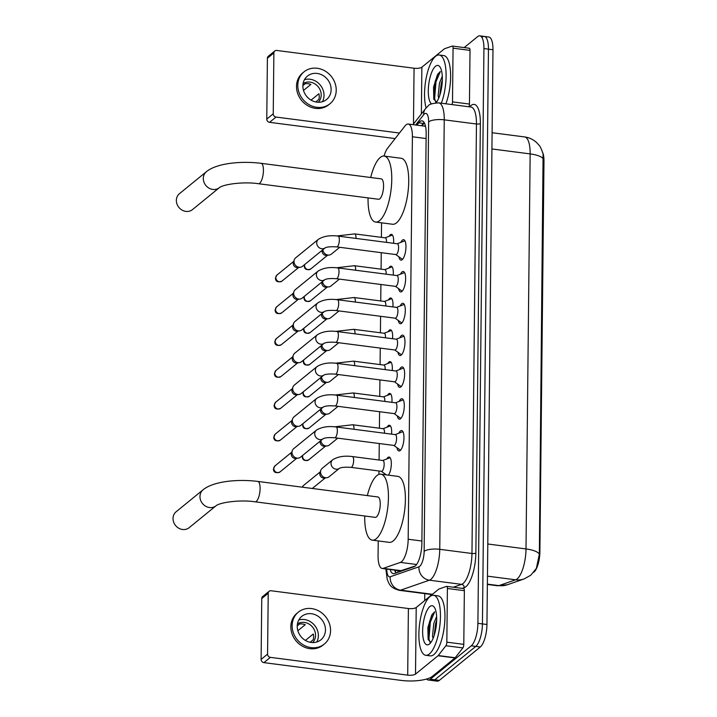 <?xml version="1.0" encoding="UTF-8"?>
<svg xmlns="http://www.w3.org/2000/svg" width="717" height="717" viewBox="0 0 717 717"><rect width="100%" height="100%" fill="white"/><g stroke="black" fill="none" stroke-linecap="round" stroke-linejoin="round"><path stroke-width="1.08" d="M389.143 236.278A9.68 3.244 97.4 0 1 390.308 234.8A9.68 3.244 97.4 0 1 391.455 234.387A9.68 3.244 97.4 0 1 393.552 243.287M388.811 268.095A9.68 3.244 97.4 0 1 389.976 266.607A9.68 3.244 97.4 0 1 391.123 266.195A9.68 3.244 97.4 0 1 393.221 275.095M388.48 299.903A9.68 3.244 97.4 0 1 389.645 298.415A9.68 3.244 97.4 0 1 390.792 298.003A9.68 3.244 97.4 0 1 392.889 306.903M388.139 331.711A9.68 3.244 97.4 0 1 389.313 330.223A9.68 3.244 97.4 0 1 390.46 329.811A9.68 3.244 97.4 0 1 392.558 338.72M387.807 363.519A9.68 3.244 97.4 0 1 388.981 362.031A9.68 3.244 97.4 0 1 390.12 361.619A9.68 3.244 97.4 0 1 392.226 370.528M387.476 395.327A9.68 3.244 97.4 0 1 388.641 393.839A9.68 3.244 97.4 0 1 389.788 393.436A9.68 3.244 97.4 0 1 391.894 402.336M387.144 427.135A9.68 3.244 97.4 0 1 388.309 425.656A9.68 3.244 97.4 0 1 389.456 425.244A9.68 3.244 97.4 0 1 391.554 434.143M385.19 474.726A9.68 3.244 97.4 0 1 384.886 473.82M386.813 458.952A9.68 3.244 97.4 0 1 387.978 457.464A9.68 3.244 97.4 0 1 389.125 457.052A9.68 3.244 97.4 0 1 391.312 464.544A9.68 3.244 97.4 0 1 388.435 475.147M400.812 242.364A10.298 3.451 97.4 0 1 402.398 240.132A10.298 3.451 97.4 0 1 403.617 239.693A10.298 3.451 97.4 0 1 405.894 248.611A10.298 3.451 97.4 0 1 402.192 259.679A10.298 3.451 97.4 0 1 400.973 260.119A10.298 3.451 97.4 0 1 398.939 256.82M400.48 274.172A10.298 3.451 97.4 0 1 402.067 271.94A10.298 3.451 97.4 0 1 403.286 271.51A10.298 3.451 97.4 0 1 405.562 280.428A10.298 3.451 97.4 0 1 401.861 291.487A10.298 3.451 97.4 0 1 400.642 291.927A10.298 3.451 97.4 0 1 398.607 288.637M400.149 305.98A10.298 3.451 97.4 0 1 401.726 303.757A10.298 3.451 97.4 0 1 402.954 303.318A10.298 3.451 97.4 0 1 405.23 312.236A10.298 3.451 97.4 0 1 401.529 323.295A10.298 3.451 97.4 0 1 400.31 323.734A10.298 3.451 97.4 0 1 398.276 320.445M399.808 337.797A10.298 3.451 97.4 0 1 401.395 335.565A10.298 3.451 97.4 0 1 402.613 335.126A10.298 3.451 97.4 0 1 404.899 344.043A10.298 3.451 97.4 0 1 401.188 355.112A10.298 3.451 97.4 0 1 399.969 355.542A10.298 3.451 97.4 0 1 397.944 352.253M399.477 369.605A10.298 3.451 97.4 0 1 401.063 367.373A10.298 3.451 97.4 0 1 402.282 366.934A10.298 3.451 97.4 0 1 404.558 375.851A10.298 3.451 97.4 0 1 400.857 386.92A10.298 3.451 97.4 0 1 399.638 387.359A10.298 3.451 97.4 0 1 397.603 384.061M399.145 401.412A10.298 3.451 97.4 0 1 400.731 399.181A10.298 3.451 97.4 0 1 401.95 398.742A10.298 3.451 97.4 0 1 404.227 407.659A10.298 3.451 97.4 0 1 400.525 418.728A10.298 3.451 97.4 0 1 399.306 419.167A10.298 3.451 97.4 0 1 397.272 415.869M398.813 433.22A10.298 3.451 97.4 0 1 400.4 430.989A10.298 3.451 97.4 0 1 401.619 430.55A10.298 3.451 97.4 0 1 403.895 439.476A10.298 3.451 97.4 0 1 400.194 450.536A10.298 3.451 97.4 0 1 398.975 450.975A10.298 3.451 97.4 0 1 396.94 447.686M378.235 540.923L378.074 555.747A18.149 6.086 -82.6 0 0 382.215 568.473A18.149 6.086 -82.6 0 0 383.245 568.357L400.409 562.397A18.149 6.086 -82.6 0 0 401.529 561.743A18.149 6.086 -82.6 0 0 408.179 539.247L412.392 136.768A18.149 6.086 -82.6 0 0 408.251 124.041A18.149 6.086 -82.6 0 0 404.98 125.995L387.646 148.15A18.149 6.086 -82.6 0 0 384.052 156.055M533.753 572.265A16.33 5.476 -82.6 0 0 533.905 572.148A16.33 5.476 -82.6 0 0 539.892 551.893L543.979 161.459A16.33 5.476 -82.6 0 0 542.787 152.766M382.215 568.473L400.489 570.84L415.277 565.991M381.561 222.826L381.408 237.354M381.256 252.671L381.077 269.162M380.915 284.479L380.745 300.97M380.584 316.296L380.413 332.787M380.252 348.103L380.082 364.594M379.92 379.911L379.75 396.402M379.589 411.719L379.41 428.21M379.257 443.527L379.078 460.018M378.961 470.988L378.926 474.394M487.372 584.122L498.915 585.61A21.169 19.673 70.9 0 0 507.376 584.758L497.544 585.771A24.199 8.12 -82.6 0 0 498.915 585.61L515.648 579.802A21.169 19.673 70.9 0 0 524.109 578.951L530.732 575.249L536.361 568.42L539.345 554.187L543.092 153.922C541.407 148.894 540.026 145.972 538.942 145.166L537.302 143.275C533.807 139.743 529.576 137.628 524.629 136.938L492.104 132.726M482.165 37.203A18.149 6.086 97.4 0 1 484.307 36.433A18.149 6.086 97.4 0 1 488.447 49.159L482.433 623.915A18.149 6.086 97.4 0 1 475.783 646.411L434.816 679.797A18.149 6.086 97.4 0 1 432.665 680.567A18.149 6.086 97.4 0 0 434.816 679.797L475.783 646.411A18.149 6.086 97.4 0 0 482.433 623.915L488.447 49.159A18.149 6.086 97.4 0 0 484.307 36.433L488.833 37.024A18.149 6.086 97.4 0 1 492.973 49.742L486.951 624.498A18.149 6.086 97.4 0 1 480.3 646.994L439.333 680.379A18.149 6.086 97.4 0 1 437.191 681.15L428.148 679.976A18.149 6.086 97.4 0 1 426.552 679.044M390.147 569.504A18.149 6.086 -82.6 0 0 393.328 573.663A18.149 6.086 -82.6 0 0 394.359 573.546L414.094 566.69A18.149 6.086 -82.6 0 0 415.215 566.036A18.149 6.086 -82.6 0 0 421.865 543.54L426.158 133.586A18.149 6.086 -82.6 0 0 422.017 120.859A18.149 6.086 -82.6 0 0 418.746 122.804L416.9 125.161M464.177 47.591L477.639 36.621A18.149 6.086 97.4 0 1 479.79 35.85A18.149 6.086 97.4 0 1 483.93 48.577L477.907 623.333A18.149 6.086 97.4 0 1 471.257 645.829L430.299 679.205A18.149 6.086 97.4 0 1 428.148 679.976M424.706 600.577L424.778 593.622M421.426 125.744L423.263 123.396A18.149 6.086 97.4 0 1 424.114 122.464M395.99 572.982A18.149 6.086 97.4 0 1 394.664 570.087M429.967 596.58A30.248 10.146 97.4 0 1 433.543 595.289A30.248 10.146 97.4 0 1 440.238 621.487A30.248 10.146 97.4 0 1 429.366 653.994A30.248 10.146 97.4 0 1 425.781 655.284A30.248 10.146 97.4 0 1 419.087 629.087A30.248 10.146 97.4 0 1 429.967 596.58M433.543 595.289L438.069 595.881A30.248 10.146 97.4 0 1 444.755 622.078A30.248 10.146 97.4 0 1 433.884 654.585A30.248 10.146 97.4 0 1 430.299 655.867L425.781 655.284M429.465 644.009A19.718 6.614 97.4 0 1 422.636 631.014A19.718 6.614 97.4 0 1 429.859 606.573A19.718 6.614 97.4 0 1 434.368 607.317A19.718 6.614 97.4 0 1 436.223 626.138A19.718 6.614 97.4 0 1 429.635 643.866A19.718 6.614 97.4 0 1 429.465 644.009M434.502 611.942L431.768 615.007L427.87 627.5L428.121 639.376L430.953 642.369M436.68 620.384L435.631 623.548L434.197 635.432M436.626 616.575L433.839 623.315L432.503 636.14L433.077 638.462M436.528 623.261L435.04 632.484M432.351 614.111L429.438 621.98L428.3 639.931M434.69 611.843L430.334 622.096L428.954 638.865L430.03 642.315M463.496 588.576A3.02 1.013 97.4 0 1 463.666 588.558A3.02 1.013 97.4 0 1 464.356 590.683L447.399 588.487L446.843 642.172L463.791 644.368A3.02 1.013 97.4 0 1 462.877 647.917L455.196 657.731A3.02 1.013 97.4 0 1 455.008 657.928L432.459 676.301A24.199 7.609 0.6 0 1 401.233 680.406L263.901 662.633A3.02 2.689 -129.2 0 1 261.113 659.398L267.575 654.128A3.02 2.689 50.8 0 0 270.372 657.364L407.704 675.136A6.05 1.9 -179.4 0 0 415.51 674.105L438.051 655.741A3.02 1.013 -82.6 0 0 438.239 655.544L445.92 645.73A3.02 1.013 -82.6 0 0 446.843 642.172M464.356 590.683L463.791 644.368M447.399 588.487A3.02 1.013 -82.6 0 0 446.709 586.363A3.02 1.013 -82.6 0 0 446.539 586.389L438.938 589.024A3.02 1.013 -82.6 0 0 438.75 589.132L416.21 607.505A6.05 1.9 -179.4 0 1 408.394 608.527L271.071 590.754A3.02 2.689 50.8 0 0 268.212 593.264L261.75 598.534L261.113 659.398M261.75 598.534A3.02 2.689 -129.2 0 1 262.664 596.553L269.126 591.283M268.212 593.264L267.575 654.128M297.223 626.264A15.12 13.426 50.8 0 0 305.594 640.541A15.12 13.426 50.8 0 0 320.902 639.815A15.12 13.426 50.8 0 0 325.473 629.92A15.12 13.426 50.8 0 0 317.102 615.652A15.12 13.426 50.8 0 0 301.794 616.369A15.12 13.426 50.8 0 0 297.223 626.264M316.771 642.011A15.12 13.426 50.8 0 0 318.366 635.719A15.12 13.426 50.8 0 0 298.81 619.981M310.129 642.271L313.204 639.761A12.099 10.746 -129.2 0 0 313.598 636.938A12.099 10.746 -129.2 0 0 313.266 634.016L305.406 640.424M312.657 642.557A12.099 10.746 50.8 0 0 315.534 635.352A12.099 10.746 50.8 0 0 309.341 624.238A12.099 10.746 50.8 0 0 297.447 623.898M298.353 612.148L297.062 613.205A20.569 18.266 50.8 0 0 290.842 626.658A20.569 18.266 50.8 0 0 302.233 646.071A20.569 18.266 50.8 0 0 323.044 645.094L324.344 644.036A20.569 18.266 50.8 0 0 330.564 630.584A20.569 18.266 50.8 0 0 319.173 611.171A20.569 18.266 50.8 0 0 298.353 612.148A20.569 18.266 50.8 0 0 292.133 625.609A20.569 18.266 50.8 0 0 303.524 645.022A20.569 18.266 50.8 0 0 324.344 644.036M309.95 642.235L310.47 641.993M297.851 630.736L305.236 624.722A12.099 10.746 -129.2 0 0 299.581 623.987L297.232 625.905M426.104 107.944A30.248 10.146 97.4 0 1 425.997 78.969A30.248 10.146 97.4 0 1 435.622 56.276A30.248 10.146 97.4 0 1 439.207 54.994A30.248 10.146 97.4 0 1 446.037 72.265A30.248 10.146 97.4 0 1 441.358 103.212M439.207 54.994L443.724 55.576A30.248 10.146 97.4 0 1 450.563 72.847A30.248 10.146 97.4 0 1 445.875 103.795M431.473 103.929A19.718 6.614 97.4 0 1 428.614 85.404A19.718 6.614 97.4 0 1 435.515 66.269A19.718 6.614 97.4 0 1 440.023 67.013A19.718 6.614 97.4 0 1 442.004 84.785A19.718 6.614 97.4 0 1 436.044 102.791M440.157 71.637L437.424 74.711L433.525 87.196L433.776 99.071L436.617 102.074M442.335 80.08L441.287 83.244L439.853 95.137M442.29 76.271L439.494 83.011L438.168 95.836L438.741 98.157M442.183 82.957L440.695 92.179M438.006 73.806L435.094 81.675L433.955 99.627M440.346 71.539L435.99 81.792L434.619 98.561L435.685 102.02M176.131 511.759A10.28 9.133 50.8 0 0 173.021 518.481A10.28 9.133 50.8 0 0 178.721 528.187A10.28 9.133 50.8 0 0 189.127 527.703L216.077 505.736A10.28 9.133 -129.2 0 1 205.671 506.229A10.28 9.133 -129.2 0 1 199.971 496.522A10.28 9.133 -129.2 0 1 203.081 489.792L176.131 511.759M216.077 505.736C220.074 502.357 240.285 499.534 255.109 501.81L375.251 517.36A10.28 3.451 -82.6 0 0 376.47 516.921A10.28 3.451 -82.6 0 0 380.171 505.87A10.28 3.451 -82.6 0 0 377.895 496.962L257.744 481.412C237.013 478.848 213.11 481.457 203.081 489.792M367.364 495.599A33.269 11.158 97.4 0 1 376.9 475.586A33.269 11.158 97.4 0 1 380.844 474.17A33.269 11.158 97.4 0 1 388.202 502.984A33.269 11.158 97.4 0 1 376.246 538.745A33.269 11.158 97.4 0 1 372.302 540.152A33.269 11.158 97.4 0 1 364.729 515.998M380.844 474.17L397.801 476.366A33.269 11.158 97.4 0 1 405.159 505.18A33.269 11.158 97.4 0 1 393.194 540.932A33.269 11.158 97.4 0 1 389.259 542.348L372.302 540.152M179.465 193.662A10.28 9.133 50.8 0 0 176.355 200.393A10.28 9.133 50.8 0 0 182.046 210.09A10.28 9.133 50.8 0 0 192.461 209.606L219.411 187.639A10.28 9.133 -129.2 0 1 208.997 188.132A10.28 9.133 -129.2 0 1 203.305 178.425A10.28 9.133 -129.2 0 1 206.415 171.695L179.465 193.662M219.411 187.639C223.408 184.269 243.61 181.437 258.434 183.713L378.585 199.263A10.28 3.451 -82.6 0 0 379.804 198.824A10.28 3.451 -82.6 0 0 383.496 187.773A10.28 3.451 -82.6 0 0 381.229 178.865L261.078 163.315C240.347 160.76 216.444 163.359 206.415 171.695M370.698 177.502A33.269 11.158 97.4 0 1 380.234 157.489A33.269 11.158 97.4 0 1 384.178 156.073A33.269 11.158 97.4 0 1 391.536 184.887A33.269 11.158 97.4 0 1 379.571 220.648A33.269 11.158 97.4 0 1 375.636 222.064A33.269 11.158 97.4 0 1 368.063 197.901M384.178 156.073L401.126 158.269A33.269 11.158 97.4 0 1 408.493 187.083A33.269 11.158 97.4 0 1 396.528 222.844A33.269 11.158 97.4 0 1 392.584 224.251L375.636 222.064M403.16 432.163A9.07 3.047 -82.6 0 0 402.587 431.912A9.07 3.047 -82.6 0 0 402.031 431.984L395.184 434.61M394.592 445.203A5.44 1.828 -82.6 0 0 396.546 439.351A5.44 1.828 -82.6 0 0 395.345 434.636L336.121 426.965A5.44 1.828 -82.6 0 1 337.357 430.469A5.44 1.828 -82.6 0 1 335.368 437.531A5.44 1.828 -82.6 0 1 334.722 437.764L393.947 445.436A5.44 1.828 -82.6 0 0 394.592 445.203M323.179 438.687L300.513 457.159A5.44 4.831 -129.2 0 1 298.281 458.109A5.44 4.831 -129.2 0 1 297.026 458.109A5.44 4.831 -129.2 0 1 291.989 452.284A5.44 4.831 -129.2 0 1 292.258 450.715A5.44 4.831 -129.2 0 1 293.638 448.717L316.367 430.2C321.494 427 328.072 425.925 336.121 426.965M298.281 458.109L295.789 458.432A3.935 3.495 -129.2 0 1 291.443 453.09L292.258 450.715M393.785 445.409L399.745 449.693A9.07 3.047 -82.6 0 0 400.265 449.909A9.07 3.047 -82.6 0 0 400.875 449.81M403.492 400.355A9.07 3.047 -82.6 0 0 402.927 400.104A9.07 3.047 -82.6 0 0 402.371 400.176L395.515 402.802M394.924 413.395A5.44 1.828 -82.6 0 0 396.877 407.543A5.44 1.828 -82.6 0 0 395.676 402.829L336.452 395.157A5.44 1.828 -82.6 0 1 337.689 398.652A5.44 1.828 -82.6 0 1 335.699 405.723A5.44 1.828 -82.6 0 1 335.054 405.956L394.278 413.619A5.44 1.828 -82.6 0 0 394.924 413.395M323.573 406.826L300.853 425.351A5.44 4.831 -129.2 0 1 298.613 426.301A5.44 4.831 -129.2 0 1 297.358 426.292A5.44 4.831 -129.2 0 1 292.321 420.467A5.44 4.831 -129.2 0 1 292.59 418.907A5.44 4.831 -129.2 0 1 293.97 416.909L316.699 398.392C321.825 395.192 328.404 394.117 336.452 395.157M298.613 426.301L296.121 426.615A3.935 3.495 -129.2 0 1 291.774 421.282L292.59 418.907M394.117 413.601L400.077 417.886A9.07 3.047 -82.6 0 0 400.597 418.101A9.07 3.047 -82.6 0 0 401.215 418.002M403.832 368.547A9.07 3.047 -82.6 0 0 403.259 368.296A9.07 3.047 -82.6 0 0 402.703 368.368L395.847 370.994M395.255 381.578A5.44 1.828 -82.6 0 0 397.218 375.735A5.44 1.828 -82.6 0 0 396.008 371.012L336.784 363.349A5.44 1.828 -82.6 0 1 338.021 366.844A5.44 1.828 -82.6 0 1 336.031 373.916A5.44 1.828 -82.6 0 1 335.386 374.149L394.61 381.811A5.44 1.828 -82.6 0 0 395.255 381.578M317.031 366.575A5.44 4.831 -129.2 0 0 315.399 369.82A5.44 4.831 -129.2 0 0 315.381 370.142A5.44 4.831 -129.2 0 0 318.357 375.26A5.44 4.831 -129.2 0 0 323.842 375.072L301.185 393.534A5.44 4.831 -129.2 0 1 298.944 394.484A5.44 4.831 -129.2 0 1 297.689 394.484A5.44 4.831 -129.2 0 1 292.661 388.659A5.44 4.831 -129.2 0 1 292.921 387.099A5.44 4.831 -129.2 0 1 294.302 385.101L317.031 366.575C322.157 363.385 328.745 362.309 336.784 363.349M298.944 394.484L296.453 394.807A3.935 3.495 -129.2 0 1 292.106 389.474L292.921 387.099M394.449 381.794L400.409 386.078A9.07 3.047 -82.6 0 0 400.928 386.293A9.07 3.047 -82.6 0 0 401.547 386.194M404.164 336.739A9.07 3.047 -82.6 0 0 403.59 336.488A9.07 3.047 -82.6 0 0 403.035 336.56L396.178 339.186M395.587 349.771A5.44 1.828 -82.6 0 0 397.55 343.918A5.44 1.828 -82.6 0 0 396.34 339.204L337.115 331.541A5.44 1.828 -82.6 0 1 338.361 335.036A5.44 1.828 -82.6 0 1 336.363 342.108A5.44 1.828 -82.6 0 1 335.717 342.341L394.942 350.004A5.44 1.828 -82.6 0 0 395.587 349.771M324.245 343.21L301.516 361.727A5.44 4.831 -129.2 0 1 299.276 362.677A5.44 4.831 -129.2 0 1 298.021 362.677A5.44 4.831 -129.2 0 1 292.993 356.851A5.44 4.831 -129.2 0 1 293.253 355.291A5.44 4.831 -129.2 0 1 294.642 353.293L317.362 334.767C322.489 331.577 329.076 330.501 337.115 331.541M299.276 362.677L296.793 362.999A3.935 3.495 -129.2 0 1 292.437 357.658L293.253 355.291M394.78 349.986L400.74 354.27A9.07 3.047 -82.6 0 0 401.26 354.485A9.07 3.047 -82.6 0 0 401.878 354.377M404.496 304.931A9.07 3.047 -82.6 0 0 403.922 304.671A9.07 3.047 -82.6 0 0 403.366 304.752L396.51 307.378M395.918 317.963A5.44 1.828 -82.6 0 0 397.881 312.11A5.44 1.828 -82.6 0 0 396.671 307.396L337.447 299.733A5.44 1.828 -82.6 0 1 338.693 303.228A5.44 1.828 -82.6 0 1 336.694 310.3A5.44 1.828 -82.6 0 1 336.049 310.533L395.282 318.196A5.44 1.828 -82.6 0 0 395.918 317.963M324.514 311.456L301.848 329.919A5.44 4.831 -129.2 0 1 299.616 330.869A5.44 4.831 -129.2 0 1 298.353 330.869A5.44 4.831 -129.2 0 1 293.325 325.043A5.44 4.831 -129.2 0 1 293.594 323.475A5.44 4.831 -129.2 0 1 294.974 321.476L317.694 302.959C322.82 299.76 329.408 298.684 337.447 299.733M299.616 330.869L297.125 331.191A3.935 3.495 -129.2 0 1 292.769 325.85L293.594 323.475M395.112 318.169L401.072 322.462A9.07 3.047 -82.6 0 0 401.592 322.668A9.07 3.047 -82.6 0 0 402.21 322.569M404.827 273.114A9.07 3.047 -82.6 0 0 404.254 272.863A9.07 3.047 -82.6 0 0 403.698 272.935L396.851 275.561M396.259 286.155A5.44 1.828 -82.6 0 0 398.213 280.302A5.44 1.828 -82.6 0 0 397.012 275.588L337.779 267.925A5.44 1.828 -82.6 0 1 339.024 271.42A5.44 1.828 -82.6 0 1 337.026 278.492A5.44 1.828 -82.6 0 1 336.381 278.716L395.614 286.388A5.44 1.828 -82.6 0 0 396.259 286.155M318.025 271.151A5.44 4.831 -129.2 0 0 316.394 274.387A5.44 4.831 -129.2 0 0 316.385 274.71A5.44 4.831 -129.2 0 0 319.352 279.827A5.44 4.831 -129.2 0 0 324.837 279.648L302.18 298.111A5.44 4.831 -129.2 0 1 299.948 299.061A5.44 4.831 -129.2 0 1 298.693 299.061A5.44 4.831 -129.2 0 1 293.656 293.235A5.44 4.831 -129.2 0 1 293.925 291.667A5.44 4.831 -129.2 0 1 295.305 289.668L318.025 271.151C323.152 267.952 329.739 266.876 337.779 267.925M299.948 299.061L297.456 299.383A3.935 3.495 -129.2 0 1 293.11 294.042L293.925 291.667M395.452 286.361L401.412 290.645A9.07 3.047 -82.6 0 0 401.923 290.86A9.07 3.047 -82.6 0 0 402.542 290.761M405.159 241.306A9.07 3.047 -82.6 0 0 404.585 241.055A9.07 3.047 -82.6 0 0 404.029 241.127L397.182 243.753M396.591 254.347A5.44 1.828 -82.6 0 0 398.544 248.494A5.44 1.828 -82.6 0 0 397.343 243.78L338.119 236.108A5.44 1.828 -82.6 0 1 339.356 239.612A5.44 1.828 -82.6 0 1 337.366 246.675A5.44 1.828 -82.6 0 1 336.721 246.908L395.945 254.571A5.44 1.828 -82.6 0 0 396.591 254.347M325.177 247.831L302.52 266.303A5.44 4.831 -129.2 0 1 300.28 267.253A5.44 4.831 -129.2 0 1 299.025 267.244A5.44 4.831 -129.2 0 1 293.988 261.418A5.44 4.831 -129.2 0 1 294.257 259.859A5.44 4.831 -129.2 0 1 295.637 257.86L318.366 239.344C323.492 236.144 330.071 235.068 338.119 236.108M300.28 267.253L297.788 267.575A3.935 3.495 -129.2 0 1 293.441 262.234L294.257 259.859M395.784 254.553L401.744 258.837A9.07 3.047 -82.6 0 0 402.264 259.052A9.07 3.047 -82.6 0 0 402.873 258.954M390.165 457.796A9.07 3.047 -82.6 0 0 389.618 457.867L382.77 460.493M351.016 467.367L381.534 471.32A5.44 1.828 -82.6 0 0 382.179 471.087A5.44 1.828 -82.6 0 0 384.133 465.234A5.44 1.828 -82.6 0 0 382.932 460.52L352.414 456.568A5.44 1.828 -82.6 0 1 353.651 460.063A5.44 1.828 -82.6 0 1 351.662 467.134A5.44 1.828 -82.6 0 1 351.016 467.367C345.352 466.973 341.498 467.287 339.446 468.309A5.44 4.831 -129.2 0 1 333.988 468.479A5.44 4.831 -129.2 0 1 331.012 463.361A5.44 4.831 -129.2 0 1 331.03 463.039A5.44 4.831 -129.2 0 1 332.661 459.803L322.184 468.335A5.44 4.831 -129.2 0 0 320.795 470.334A5.44 4.831 -129.2 0 0 320.535 471.903A5.44 4.831 -129.2 0 0 325.563 477.728A5.44 4.831 -129.2 0 0 326.827 477.728A5.44 4.831 -129.2 0 0 329.058 476.778L339.535 468.237M326.827 477.728L324.335 478.051A3.935 3.495 -129.2 0 1 319.979 472.709L320.795 470.334M390.505 425.988A9.07 3.047 -82.6 0 0 389.958 426.059L383.102 428.685M384.482 433.229A5.44 1.828 -82.6 0 0 383.263 428.712L352.746 424.76A5.44 1.828 -82.6 0 1 353.983 428.255A5.44 1.828 -82.6 0 1 353.965 429.277M337.752 438.159L329.39 444.97A5.44 4.831 -129.2 0 1 327.158 445.92A5.44 4.831 -129.2 0 1 325.903 445.92A5.44 4.831 -129.2 0 1 320.884 440.561M327.158 445.92L324.667 446.243A3.935 3.495 -129.2 0 1 320.266 441.072M390.837 394.18A9.07 3.047 -82.6 0 0 390.29 394.251L383.434 396.877M384.814 401.421A5.44 1.828 -82.6 0 0 383.595 396.895L353.078 392.952A5.44 1.828 -82.6 0 1 354.323 396.447A5.44 1.828 -82.6 0 1 354.297 397.469M338.083 406.351L329.721 413.162A5.44 4.831 -129.2 0 1 327.49 414.112A5.44 4.831 -129.2 0 1 326.235 414.103A5.44 4.831 -129.2 0 1 321.216 408.753M327.49 414.112L324.998 414.426A3.935 3.495 -129.2 0 1 320.598 409.255M391.168 362.363A9.07 3.047 -82.6 0 0 390.622 362.443L383.765 365.07M385.146 369.613A5.44 1.828 -82.6 0 0 383.927 365.087L353.409 361.144A5.44 1.828 -82.6 0 1 354.655 364.639A5.44 1.828 -82.6 0 1 354.628 365.661M338.415 374.543L330.062 381.345A5.44 4.831 -129.2 0 1 327.821 382.295A5.44 4.831 -129.2 0 1 326.567 382.295A5.44 4.831 -129.2 0 1 321.548 376.945M327.821 382.295L325.33 382.618A3.935 3.495 -129.2 0 1 320.929 377.447M391.5 330.555A9.07 3.047 -82.6 0 0 390.953 330.636L384.097 333.262M385.477 337.797A5.44 1.828 -82.6 0 0 384.258 333.28L353.741 329.327A5.44 1.828 -82.6 0 1 354.987 332.831A5.44 1.828 -82.6 0 1 354.96 333.853M338.747 342.726L330.394 349.538A5.44 4.831 -129.2 0 1 328.153 350.488A5.44 4.831 -129.2 0 1 326.898 350.488A5.44 4.831 -129.2 0 1 321.879 345.137M328.153 350.488L325.661 350.81A3.935 3.495 -129.2 0 1 321.261 345.639M391.832 298.747A9.07 3.047 -82.6 0 0 391.285 298.828L384.429 301.454M385.809 305.989A5.44 1.828 -82.6 0 0 384.599 301.472L354.081 297.519A5.44 1.828 -82.6 0 1 355.318 301.015A5.44 1.828 -82.6 0 1 355.291 302.036M339.078 310.918L330.725 317.73A5.44 4.831 -129.2 0 1 328.485 318.68A5.44 4.831 -129.2 0 1 327.23 318.68A5.44 4.831 -129.2 0 1 322.22 313.32M328.485 318.68L326.002 319.002A3.935 3.495 -129.2 0 1 321.592 313.831M392.163 266.939A9.07 3.047 -82.6 0 0 391.616 267.011L384.769 269.637M386.149 274.181A5.44 1.828 -82.6 0 0 384.93 269.664L354.413 265.711A5.44 1.828 -82.6 0 1 355.65 269.207A5.44 1.828 -82.6 0 1 355.632 270.228M339.419 279.11L331.057 285.922A5.44 4.831 -129.2 0 1 328.825 286.872A5.44 4.831 -129.2 0 1 327.561 286.872A5.44 4.831 -129.2 0 1 322.551 281.512M328.825 286.872L326.334 287.194A3.935 3.495 -129.2 0 1 321.933 282.023M392.504 235.131A9.07 3.047 -82.6 0 0 391.957 235.203L385.101 237.829M386.481 242.373A5.44 1.828 -82.6 0 0 385.262 237.856L354.745 233.903A5.44 1.828 -82.6 0 1 355.982 237.399A5.44 1.828 -82.6 0 1 355.964 238.42M339.75 247.302L331.388 254.114A5.44 4.831 -129.2 0 1 329.157 255.064A5.44 4.831 -129.2 0 1 327.902 255.055A5.44 4.831 -129.2 0 1 322.883 249.704M329.157 255.064L326.665 255.386A3.935 3.495 -129.2 0 1 322.265 250.206M469.151 48.281A3.02 1.013 97.4 0 1 469.321 48.254A3.02 1.013 97.4 0 1 470.011 50.378L453.063 48.182L452.499 101.868L469.456 104.064A3.02 1.013 97.4 0 1 468.972 106.779M470.011 50.378L469.456 104.064M395.13 138.578L269.565 122.329A3.02 2.689 -129.2 0 1 266.769 119.094L273.24 113.824A3.02 2.689 50.8 0 0 276.027 117.059L399.468 133.03M453.063 48.182A3.02 1.013 -82.6 0 0 452.373 46.058A3.02 1.013 -82.6 0 0 452.203 46.085L444.594 48.72A3.02 1.013 -82.6 0 0 444.406 48.828L421.865 67.201A6.05 1.9 -179.4 0 1 414.059 68.223L276.726 50.45A3.02 2.689 50.8 0 0 273.876 52.959L267.405 58.229L266.769 119.094M267.405 58.229A3.02 2.689 -129.2 0 1 268.319 56.249L274.79 50.979M273.876 52.959L273.24 113.824M452.015 104.592A3.02 1.013 -82.6 0 0 452.499 101.868M302.879 85.959A15.12 13.426 50.8 0 0 311.25 100.237A15.12 13.426 50.8 0 0 326.558 99.52A15.12 13.426 50.8 0 0 331.137 89.625A15.12 13.426 50.8 0 0 322.758 75.348A15.12 13.426 50.8 0 0 307.459 76.074A15.12 13.426 50.8 0 0 302.879 85.959M322.426 101.706A15.12 13.426 50.8 0 0 324.021 95.415A15.12 13.426 50.8 0 0 304.474 79.677M315.785 101.966L318.868 99.457A12.099 10.746 -129.2 0 0 319.253 96.634A12.099 10.746 -129.2 0 0 318.922 93.721L311.061 100.129M318.312 102.262A12.099 10.746 50.8 0 0 321.198 95.056A12.099 10.746 50.8 0 0 314.996 83.934A12.099 10.746 50.8 0 0 303.103 83.593M304.017 71.852L302.717 72.901A20.569 18.266 50.8 0 0 296.497 86.363A20.569 18.266 50.8 0 0 307.889 105.775A20.569 18.266 50.8 0 0 328.709 104.79L329.999 103.732A20.569 18.266 50.8 0 0 336.219 90.279A20.569 18.266 50.8 0 0 324.837 70.866A20.569 18.266 50.8 0 0 304.017 71.852A20.569 18.266 50.8 0 0 297.797 85.305A20.569 18.266 50.8 0 0 309.179 104.718A20.569 18.266 50.8 0 0 329.999 103.732M315.605 101.931L316.125 101.689M303.506 90.441L310.891 84.418A12.099 10.746 -129.2 0 0 305.245 83.683L302.888 85.61M416.613 564.494L400.409 562.397M543.979 161.459L543.423 161.388M539.892 551.893L539.336 551.821M397.63 570.472A18.149 16.858 70.9 0 0 398.141 572.229M421.892 541.021L408.179 539.247M401.619 570.732L383.245 568.357M426.104 138.542L412.392 136.768M487.461 576.154L515.648 579.802A24.199 8.12 -82.6 0 0 517.145 578.933A24.199 8.12 -82.6 0 0 526.009 548.935A21.169 6.659 0.6 0 1 539.345 554.187M543.477 159.156A21.169 6.659 -179.4 0 0 530.15 153.904A24.199 8.12 -82.6 0 0 524.629 136.938M487.793 543.997L526.009 548.935L530.15 153.904L491.934 148.957M492.973 49.742L483.93 48.577M486.951 624.498L477.907 623.333M480.3 646.994L471.257 645.829M439.333 680.379L430.299 679.205M386.759 569.065A12.099 4.06 -82.6 0 0 390.209 576.782L418.952 566.806A12.099 4.06 -82.6 0 0 419.705 566.376A12.099 4.06 -82.6 0 0 424.132 551.373L428.632 121.89A12.099 4.06 -82.6 0 0 424.437 113.922A12.099 4.06 -82.6 0 0 423.693 114.702L415.636 125M428.632 121.89A12.099 3.8 -179.4 0 1 444.244 119.838L439.754 549.321A24.199 8.12 97.4 0 1 430.881 579.318A24.199 8.12 97.4 0 1 429.393 580.187L461.605 584.355A24.199 8.12 -82.6 0 0 463.101 583.486A24.199 8.12 -82.6 0 0 471.965 553.488L476.464 124.005A24.199 8.12 -82.6 0 0 470.944 107.039L438.732 102.872A24.199 8.12 97.4 0 1 444.244 119.838L476.464 124.005A3.02 0.95 0.6 0 0 480.363 123.494L475.864 552.977A3.02 0.95 0.6 0 1 471.965 553.488L439.754 549.321A12.099 3.8 -179.4 0 0 424.132 551.373M438.732 102.872C432.494 103.275 428.954 104.315 428.103 105.999L425.468 108.715A12.099 9.921 38 0 0 423.693 114.702M475.864 552.977A27.219 9.133 97.4 0 1 465.898 586.721A27.219 9.133 97.4 0 1 464.213 587.707L462.268 588.379M430.854 595.567A27.219 9.133 97.4 0 1 430.164 594.321M469.617 106.869A27.219 9.133 97.4 0 1 480.363 123.494M418.952 566.806A12.099 11.239 70.9 0 0 429.393 580.187L400.642 590.163L432.432 594.285M390.209 576.782A12.099 11.239 70.9 0 0 400.642 590.163A24.199 8.12 97.4 0 1 399.27 590.324L431.482 594.492A24.199 8.12 -82.6 0 0 432.172 594.492M453.35 587.223L461.605 584.355A3.02 2.814 -109.1 0 1 464.213 587.707M386.194 568.993A12.099 3.8 -179.4 0 0 385.97 569.719L387.198 579.309C389.197 583.737 389.51 587.599 399.27 590.324M422.035 125.825L424.347 122.867M395.363 571.933A7.26 2.285 -179.4 0 0 395.479 571.951L395.488 571.207M423.263 123.396L418.746 122.804M408.394 608.527L407.704 675.136M416.21 607.505L415.51 674.105M455.008 657.928L438.051 655.741M270.372 657.364L263.901 662.633M438.239 655.544L455.196 657.731M462.877 647.917L445.92 645.73M255.109 501.81A10.28 3.451 -82.6 0 0 256.327 501.371A10.28 3.451 -82.6 0 0 260.092 488.627A10.28 3.451 -82.6 0 0 257.744 481.412M258.434 183.713A10.28 3.451 -82.6 0 0 259.653 183.274A10.28 3.451 -82.6 0 0 263.426 170.529A10.28 3.451 -82.6 0 0 261.078 163.315M274.889 465.951L273.437 468.954C273.562 472.386 275.695 473.417 279.854 472.046A3.935 3.495 -129.2 0 1 274.889 465.951L291.738 452.212M323.17 438.696A5.44 4.831 -129.2 0 1 317.694 438.876A5.44 4.831 -129.2 0 1 314.718 433.758A5.44 4.831 -129.2 0 1 314.727 433.435A5.44 4.831 -129.2 0 1 316.367 430.2M275.22 434.135L273.769 437.146C273.894 440.579 276.027 441.609 280.186 440.238A3.935 3.495 -129.2 0 1 275.22 434.135L292.079 420.404M335.054 405.956C329.39 405.562 325.536 405.876 323.484 406.897A5.44 4.831 -129.2 0 1 318.025 407.068A5.44 4.831 -129.2 0 1 315.05 401.95A5.44 4.831 -129.2 0 1 315.068 401.628A5.44 4.831 -129.2 0 1 316.699 398.392M275.552 402.327L274.109 405.338C274.226 408.771 276.368 409.801 280.517 408.421A3.935 3.495 -129.2 0 1 275.552 402.327L292.411 388.596M275.884 370.519L274.441 373.53C274.557 376.963 276.699 377.993 280.858 376.613A3.935 3.495 -129.2 0 1 275.884 370.519L292.742 356.788M335.717 342.341C330.062 341.946 326.208 342.26 324.156 343.282A5.44 4.831 -129.2 0 1 318.689 343.443A5.44 4.831 -129.2 0 1 315.713 338.334A5.44 4.831 -129.2 0 1 315.731 338.012A5.44 4.831 -129.2 0 1 317.362 334.767M276.224 338.711L274.772 341.713C274.889 345.146 277.031 346.177 281.189 344.805A3.935 3.495 -129.2 0 1 276.224 338.711L293.074 324.98M324.577 311.402L324.487 311.465A5.44 4.831 -129.2 0 1 319.02 311.635A5.44 4.831 -129.2 0 1 316.054 306.526A5.44 4.831 -129.2 0 1 316.063 306.204A5.44 4.831 -129.2 0 1 317.694 302.959M276.556 306.903L275.104 309.905C275.22 313.338 277.362 314.369 281.521 312.997A3.935 3.495 -129.2 0 1 276.556 306.903L293.405 293.163M276.887 275.095L275.436 278.097C275.561 281.53 277.694 282.561 281.853 281.189A3.935 3.495 -129.2 0 1 276.887 275.095L293.737 261.355M325.24 247.786L325.151 247.849A5.44 4.831 -129.2 0 1 319.692 248.019A5.44 4.831 -129.2 0 1 316.717 242.902A5.44 4.831 -129.2 0 1 316.726 242.579A5.44 4.831 -129.2 0 1 318.366 239.344M302.377 487.193A3.935 3.495 -129.2 0 1 303.425 485.57L320.284 471.831M302.529 455.519L302.314 456.765C302.431 460.197 304.573 461.228 308.731 459.857A3.935 3.495 -129.2 0 1 302.708 455.367M302.87 423.702L302.646 424.957C302.771 428.39 304.904 429.42 309.063 428.049A3.935 3.495 -129.2 0 1 303.049 423.559M303.201 391.894L302.977 393.149C303.103 396.582 305.236 397.612 309.394 396.232A3.935 3.495 -129.2 0 1 303.381 391.751M303.533 360.086L303.318 361.341C303.434 364.774 305.576 365.804 309.726 364.424A3.935 3.495 -129.2 0 1 303.712 359.943M303.865 328.278L303.649 329.524C303.766 332.957 305.908 333.988 310.067 332.616A3.935 3.495 -129.2 0 1 304.044 328.135M304.196 296.471L303.981 297.716C304.098 301.149 306.24 302.18 310.398 300.808A3.935 3.495 -129.2 0 1 304.375 296.318M304.528 264.654L304.313 265.908C304.429 269.341 306.571 270.372 310.73 269A3.935 3.495 -129.2 0 1 304.707 264.51M414.059 68.223L413.476 124.041M421.865 67.201L421.372 113.94M276.027 117.059L269.565 122.329M395.166 570.149L396.125 572.928M425.271 125.242L424.554 126.156M425.522 126.282L408.251 124.041M524.109 578.951L507.376 584.758M497.544 585.771L487.372 584.454M479.79 35.85L484.307 36.433M385.979 568.957L385.97 569.719M425.468 108.715L412.992 124.659M446.709 586.363L463.666 588.558M402.587 431.912L403.079 431.975M400.265 449.909L400.749 449.971M323.242 438.643L323.152 438.705C325.204 437.684 329.058 437.37 334.722 437.764M279.854 472.046L296.713 458.306M402.927 400.104L403.411 400.167M400.597 418.101L401.081 418.163M280.186 440.238L297.044 426.498M403.259 368.296L403.743 368.359M400.928 386.293L401.412 386.355M323.905 375.018L323.815 375.09C325.868 374.068 329.73 373.754 335.386 374.149M280.517 408.421L297.376 394.691M403.59 336.488L404.074 336.551M401.26 354.485L401.753 354.548M280.858 376.613L297.707 362.883M403.922 304.671L404.415 304.734M401.592 322.668L402.085 322.731M324.487 311.465C326.54 310.452 330.394 310.138 336.049 310.533M281.189 344.805L298.039 331.075M404.254 272.863L404.747 272.926M401.923 290.86L402.416 290.923M324.909 279.594L324.819 279.657C326.871 278.635 330.725 278.321 336.381 278.716M281.521 312.997L298.371 299.267M404.585 241.055L405.078 241.118M402.264 259.052L402.748 259.115M325.151 247.849C327.203 246.827 331.057 246.514 336.721 246.908M281.853 281.189L298.711 267.45M381.372 471.293L386.355 474.878M332.661 459.803C337.788 456.604 344.366 455.528 352.414 456.568M312.307 488.474L325.249 477.934M303.425 485.57L302.26 487.175M334.785 426.821L352.746 424.76M308.731 459.857L325.581 446.117M335.117 395.013L353.078 392.952M309.063 428.049L325.921 414.309M335.448 363.205L353.409 361.144M309.394 396.232L326.253 382.502M335.789 331.388L353.741 329.327M309.726 364.424L326.585 350.694M336.121 299.581L354.081 297.519M310.067 332.616L326.916 318.886M336.452 267.773L354.413 265.711M310.398 300.808L327.248 287.078M336.784 235.965L354.745 233.903M310.73 269L327.579 255.261M452.373 46.058L469.321 48.254"/></g></svg>
